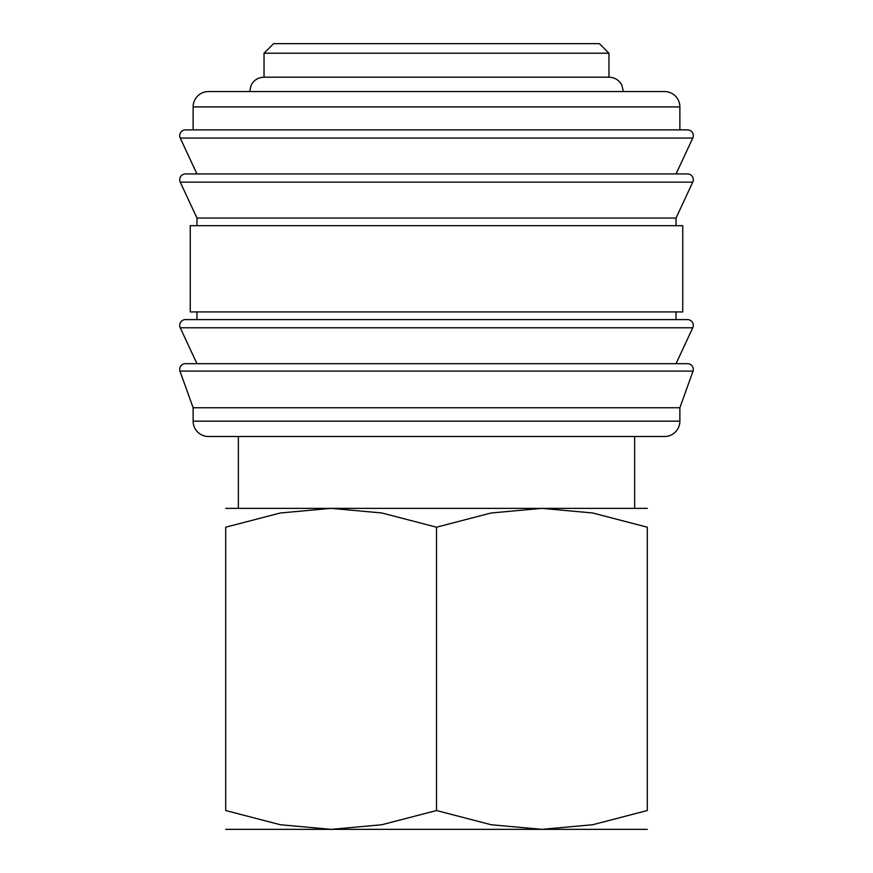 <?xml version="1.0" encoding="UTF-8"?>
<svg xmlns="http://www.w3.org/2000/svg" width="873" height="873" viewBox="0 0 873 873"><rect width="100%" height="100%" fill="white"/><g stroke="black" fill="none" stroke-linecap="round" stroke-linejoin="round"><path stroke-width="1.31" d="M179.707 369.432A5.751 5.751 0 0 1 185.458 363.681L687.542 363.681A5.751 5.751 0 0 1 693.042 371.101L179.958 371.101A5.751 5.751 0 0 1 179.707 369.432M179.707 325.356A5.751 5.751 0 0 1 185.458 319.605L687.542 319.605A5.751 5.751 0 0 1 692.758 327.779L180.242 327.779A5.751 5.751 0 0 1 179.707 325.356M179.707 179.707A5.751 5.751 0 0 1 185.458 173.956L687.542 173.956A5.751 5.751 0 0 1 692.758 182.141L180.242 182.141A5.751 5.751 0 0 1 179.707 179.707M679.871 106.888L679.871 129.881L436.5 129.881L687.542 129.881A5.751 5.751 0 0 1 692.758 138.065L180.242 138.065A5.751 5.751 0 0 1 185.458 129.881L436.5 129.881L193.129 129.881L193.129 106.888A15.332 15.332 0 0 1 208.451 91.556L664.549 91.556A15.332 15.332 0 0 1 679.871 106.888L193.129 106.888M679.871 421.168A15.332 15.332 0 0 1 664.549 436.5L208.451 436.5A15.332 15.332 0 0 1 193.129 421.168L679.871 421.168L679.871 407.756L193.129 407.756L193.129 421.168M436.5 225.703L190.249 225.703L190.249 311.934L682.751 311.934L682.751 225.703L436.5 225.703M692.758 182.141L676.04 218.032L196.96 218.032L196.96 225.703M264.028 53.231L273.609 43.65L599.391 43.65L608.972 53.231L264.028 53.231L264.028 77.184L608.972 77.184C614.799 77.413 619.11 80.098 621.882 85.238L623.344 91.556M647.297 829.35L541.904 829.35L491.128 824.734L436.5 810.526L381.872 824.734L331.096 829.35L280.331 824.734L225.703 810.526L225.703 527.194L280.331 512.986L331.096 508.359L381.872 512.986L436.5 527.194L491.128 512.986L541.904 508.359L592.669 512.986L647.297 527.194L647.297 810.526L592.669 824.734L541.904 829.35L225.703 829.35M647.297 508.359L225.703 508.359M647.297 527.227C647.297 501.986 647.297 501.986 647.297 527.227M225.703 527.227C225.703 501.986 225.703 501.986 225.703 527.227M647.297 810.482C647.297 835.734 647.297 835.734 647.297 810.482M225.703 810.482C225.703 835.734 225.703 835.734 225.703 810.482M436.5 527.194L436.5 810.526M692.758 138.065L676.04 173.956L436.5 173.956M692.758 327.779L676.04 363.681L436.5 363.681M193.129 407.756L179.958 371.101M196.96 363.681L180.242 327.779M196.96 311.934L196.96 319.605M196.96 218.032L180.242 182.141M196.96 173.956L180.242 138.065M238.351 436.5L238.351 508.359M249.656 91.556L251.118 85.238C253.89 80.098 258.201 77.413 264.028 77.184M634.649 436.5L634.649 508.359M608.972 53.231L608.972 77.184M676.04 218.032L676.04 225.703M676.04 311.934L676.04 319.605M679.871 407.756L693.042 371.101"/></g></svg>
